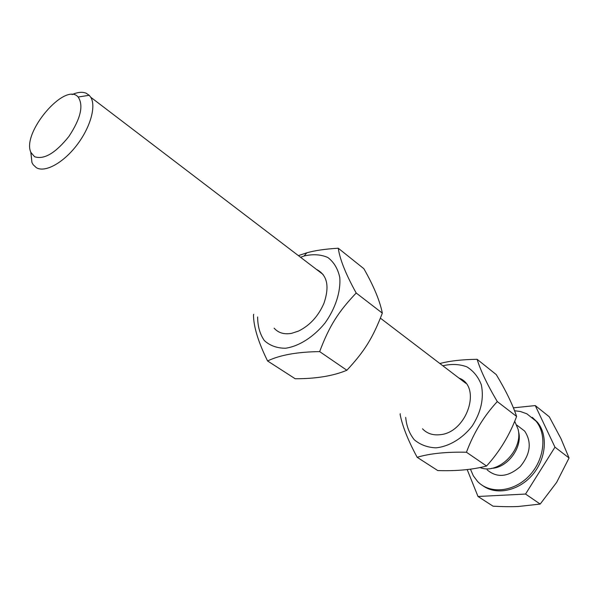 <?xml version="1.0" encoding="UTF-8"?>
<svg xmlns="http://www.w3.org/2000/svg" width="599" height="599" viewBox="0 0 599 599"><rect width="100%" height="100%" fill="white"/><g stroke="black" fill="none" stroke-linecap="round" stroke-linejoin="round"><path stroke-width="0.9" d="M422.512 428.809C426.907 433.436 432.628 435.413 439.696 434.732C466.861 433.07 482.285 386.333 458.954 378.074M405.703 417.406C406.504 426.159 409.364 433.616 414.283 439.771C420.266 444.787 427.491 447.475 435.952 447.842C449.055 446.54 462.443 438.55 472.177 426.054C481.072 412.112 484.119 398.357 481.319 384.783C478.279 376.876 473.435 370.886 466.771 366.805C459.373 364.102 451.391 363.758 442.841 365.787M417.166 457.299L437.764 470.567C456.648 471.158 472.918 469.646 486.56 466.015C499.626 451.624 509.644 435.099 516.615 416.447C512.542 404.34 505.758 390.398 496.264 374.615L477.118 359.295C480.518 370.474 487.234 384.573 497.282 401.57C483.872 416.095 473.599 432.98 466.456 452.238C446.248 451.803 429.82 453.488 417.166 457.299C408.001 440.31 402.318 425.979 400.102 414.291L400.312 413.752M439.883 363.533C449.332 360.957 461.739 359.542 477.118 359.295M516.615 416.447L497.282 401.57M486.56 466.015L466.456 452.238M274.132 328.162C278.318 332.924 284.136 334.646 291.586 333.344L298.512 331.075C309.825 325.482 318.301 316.242 323.917 303.356C329.764 286.247 327.256 274.911 316.392 269.348M257.622 316.961C257.69 326.335 259.929 334.205 264.339 340.569C269.932 345.675 277 348.229 285.551 348.244C299.006 346.267 313.517 337.072 324.958 323.093C335.507 308.365 340.898 291.533 339.76 277.382C337.836 268.666 333.86 262.04 327.818 257.495C320.847 254.433 312.963 253.931 304.15 255.99L300.563 257.278M267.573 360.965L295.187 378.748C315.987 378.793 333.216 375.962 346.866 370.257C364.581 351.231 372.833 337.896 382.327 313.135C379.878 300.84 373.724 286.037 363.87 268.711L338.263 248.226C339.828 259.285 345.803 274.222 356.195 293.023C338.091 312.049 329.263 326.163 319.656 351.606C297.246 351.905 279.89 355.02 267.573 360.965C258.296 342.126 253.594 326.784 253.474 314.939L253.699 314.303M298.377 255.608L306.755 252.838C314.73 250.532 325.235 248.997 338.263 248.226M382.327 313.135L356.195 293.023M346.866 370.257L319.656 351.606M30.766 152.019L31.927 162.426L33.147 164.71L36.374 167.705C44.955 172.841 62.97 163.145 76.575 145.475C90.247 127.864 96.417 106.233 90.741 97.248L89.214 95.286L86.121 93.204C82.348 91.684 77.683 92.134 72.127 94.552M34.592 156.736L30.938 152.46C21.294 133.158 65.059 81.457 78.162 97.016C83.778 105.484 80.678 118.639 68.87 136.49C55.505 153.127 44.079 159.881 34.592 156.736M479.911 467.542L480.75 467.819C498.967 474.595 523.489 449.37 518.068 429.169L514.691 421.217M467.175 469.556L478.002 496.489L493.052 506.185C502.643 506.717 511.067 506.821 518.33 506.492L540.186 504.066L556.613 482.427L569.05 457.98L560.941 438.58L549.276 416.777L535.274 405.583L513.373 407.844M478.002 496.489L525.548 494.055L540.186 504.066M525.548 494.055L554.966 447.161L535.274 405.583M482.996 485.811C496.436 495.545 518.734 490.955 532.421 474.895C546.228 458.946 548.22 435.136 537.385 422.19L532.264 417.346M554.966 447.161L569.05 457.98M470.44 469.152L473.33 475.816L477.575 481.461C489.623 494.235 513.306 492.258 528.76 476.257C544.356 460.429 547.434 434.732 535.955 421.082L526.835 413.789L520.434 411.506L514.526 410.742M487.114 469.848C497.05 478.182 508.087 477.118 520.209 466.658C530.497 454.057 531.972 442.182 524.634 431.04L518.39 426.301M491.472 468.328C507.346 468.029 522.657 447.618 518.659 432.066L518.18 429.73M304.15 255.99L306.755 252.838M30.938 152.46L31.927 162.426M78.162 97.016L89.214 95.286M465.79 383.285L380.402 318.166M323.131 274.492L90.741 97.248M537.385 422.19L535.955 421.082M524.634 431.04L516.795 425.088"/></g></svg>
